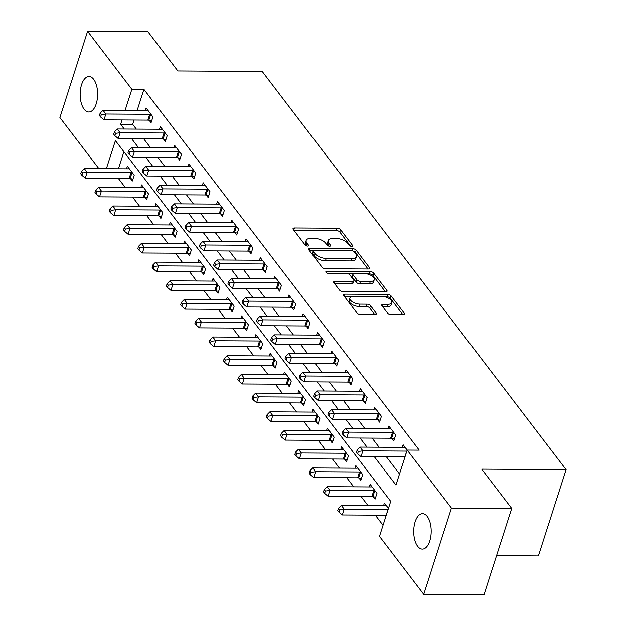 <?xml version="1.0" encoding="UTF-8"?>
<svg xmlns="http://www.w3.org/2000/svg" width="626" height="626" viewBox="0 0 626 626"><rect width="100%" height="100%" fill="white"/><g stroke="black" fill="none" stroke-linecap="round" stroke-linejoin="round"><path stroke-width="0.94" d="M351.593 246.339A1.901 0.892 17.8 0 0 352.626 245.893A1.901 0.892 17.8 0 0 352.469 245.322L340.552 229.711A2.723 1.275 17.8 0 0 337.062 228.232L294.478 227.974A2.723 1.275 17.8 0 0 293.007 228.607A2.723 1.275 17.8 0 0 293.226 229.429L305.144 245.04A1.901 0.892 17.8 0 0 307.585 246.081A1.901 0.892 17.8 0 0 308.61 245.635A1.901 0.892 17.8 0 0 308.454 245.056L306.912 243.037A8.701 4.069 17.8 0 1 306.2 240.423A8.701 4.069 17.8 0 1 310.895 238.381L314.448 238.404A8.701 4.069 17.8 0 1 325.606 243.154L327.148 245.173A1.901 0.892 17.8 0 0 329.589 246.214A1.901 0.892 17.8 0 0 330.614 245.76A1.901 0.892 17.8 0 0 330.465 245.189L328.916 243.17A8.701 4.069 17.8 0 1 328.204 240.556A8.701 4.069 17.8 0 1 332.907 238.514L336.452 238.537A8.701 4.069 17.8 0 1 347.61 243.287L349.151 245.306A1.901 0.892 17.8 0 0 351.593 246.339M417.667 546.295A17.731 8.741 90.3 0 1 414.099 526.356A17.731 8.741 90.3 0 1 422.566 513.641A17.731 8.741 90.3 0 1 427.253 516.45A17.731 8.741 90.3 0 1 430.821 536.388A17.731 8.741 90.3 0 1 422.354 549.104A17.731 8.741 90.3 0 1 417.667 546.295M84.103 109.182A17.731 8.741 90.3 0 1 80.527 89.244A17.731 8.741 90.3 0 1 88.994 76.536A17.731 8.741 90.3 0 1 93.681 79.346A17.731 8.741 90.3 0 1 97.249 99.284A17.731 8.741 90.3 0 1 88.782 111.999A17.731 8.741 90.3 0 1 84.103 109.182M387.619 313.141A2.723 1.275 17.8 0 0 391.109 314.628L403.058 314.698A2.723 1.275 17.8 0 0 404.521 314.064A2.723 1.275 17.8 0 0 404.302 313.243L391.07 295.902A2.723 1.275 17.8 0 0 387.58 294.423L344.989 294.165A2.723 1.275 17.8 0 0 343.525 294.807A2.723 1.275 17.8 0 0 343.744 295.621L356.976 312.961A2.723 1.275 17.8 0 0 360.466 314.44L374.896 314.534A2.723 1.275 17.8 0 0 376.367 313.892A2.723 1.275 17.8 0 0 376.14 313.078L370.482 305.652A2.723 1.275 17.8 0 0 366.993 304.173L359.833 304.126A7.277 3.404 17.8 0 1 352.657 302.014A7.277 3.404 17.8 0 1 349.911 297.976A7.277 3.404 17.8 0 1 353.839 296.27L381.876 296.434A7.277 3.404 17.8 0 1 389.051 298.555A7.277 3.404 17.8 0 1 391.798 302.593A7.277 3.404 17.8 0 1 387.877 304.299L383.198 304.267A2.723 1.275 17.8 0 0 381.735 304.909A2.723 1.275 17.8 0 0 381.954 305.723L387.619 313.141M98.9 168.66L59.908 117.563L87.601 31.3L147.869 31.66L177.854 70.957L262.224 71.466L566.092 469.656L481.723 469.148L511.708 508.437L451.448 508.077L423.747 594.34L379.481 536.333L390.71 501.363L115.403 140.6L106.373 168.699M87.601 31.3L131.867 89.307L125.09 110.419M374.364 456.753L395.953 485.04L407.182 450.071L419.232 450.141L143.917 89.377L131.867 89.307M407.182 450.071L451.448 508.077M368.182 269A2.723 1.275 17.8 0 0 369.653 268.366A2.723 1.275 17.8 0 0 369.426 267.545L356.194 250.212A2.723 1.275 17.8 0 0 352.704 248.725L310.12 248.467A2.723 1.275 17.8 0 0 308.649 249.109A2.723 1.275 17.8 0 0 308.868 249.923L322.1 267.263A2.723 1.275 17.8 0 0 325.59 268.75L368.182 269M373.628 273.061L386.86 290.394A2.723 1.275 17.8 0 1 387.087 291.215A2.723 1.275 17.8 0 1 385.616 291.849L343.025 291.599A2.723 1.275 17.8 0 1 339.542 290.112L333.877 282.694A2.723 1.275 17.8 0 1 333.658 281.872A2.723 1.275 17.8 0 1 335.121 281.238L352.399 281.34A2.723 1.275 17.8 0 0 353.862 280.698A2.723 1.275 17.8 0 0 353.643 279.885L349.887 274.963A2.723 1.275 17.8 0 0 346.397 273.476L328.415 273.374A1.901 0.892 17.8 0 1 326.537 272.819A1.901 0.892 17.8 0 1 325.817 271.762A1.901 0.892 17.8 0 1 326.842 271.316L370.146 271.574A2.723 1.275 17.8 0 1 373.628 273.061L372.885 275.385L385.444 291.849M143.917 89.377L137.141 110.489M134.074 120.035L132.696 124.347L136.327 129.112M143.659 138.722L150.608 147.822M157.94 157.431L164.888 166.539M172.22 176.149L179.169 185.249M186.501 194.858L193.45 203.959M200.782 213.568L207.722 222.668M215.062 232.277L222.003 241.386M229.335 250.995L236.284 260.095M243.616 269.704L250.564 278.805M257.896 288.414L264.845 297.522M272.177 307.131L279.126 316.232M286.458 325.841L293.406 334.941M300.738 344.55L307.687 353.651M315.019 363.26L321.96 372.368M329.299 381.977L336.24 391.078M343.572 400.687L350.521 409.787M357.853 419.397L364.801 428.505M372.134 438.114L379.082 447.214M386.414 456.823L399.505 473.976M149.199 120.309L151.062 122.751L152.932 116.921L146.077 107.938L145.24 110.544M163.48 139.027L165.342 141.46L167.212 135.631L160.358 126.648L159.52 129.253M177.761 157.736L179.623 160.17L181.493 154.34L174.638 145.365L173.801 147.963M192.041 176.446L193.896 178.879L195.774 173.058L188.919 164.075L188.082 166.672M206.322 195.163L208.176 197.597L210.046 191.767L203.192 182.784L202.362 185.39M220.602 213.873L222.457 216.306L224.327 210.477L217.472 201.494L216.643 204.099M234.883 232.582L236.738 235.016L238.608 229.194L231.753 220.211L230.916 222.809M249.156 251.292L251.018 253.733L252.888 247.904L246.034 238.921L245.196 241.526M263.436 270.009L265.299 272.443L267.169 266.613L260.314 257.63L259.477 260.236M277.717 288.719L279.579 291.153L281.45 285.323L274.595 276.348L273.758 278.946M291.998 307.429L293.86 309.862L295.73 304.04L288.876 295.057L288.038 297.655M306.278 326.146L308.133 328.58L310.011 322.75L303.156 313.767L302.319 316.373M320.559 344.856L322.413 347.289L324.284 341.46L317.429 332.476L316.6 335.082M334.84 363.565L336.694 365.999L338.564 360.177L331.71 351.194L330.88 353.792M349.12 382.275L350.975 384.716L352.845 378.886L345.99 369.903L345.153 372.509M363.393 400.992L365.255 403.426L367.126 397.596L360.271 388.613L359.434 391.219M377.674 419.702L379.536 422.135L381.406 416.306L374.551 407.33L373.714 409.928M391.954 438.411L393.817 440.853L395.687 435.023L388.832 426.04L387.995 428.638M402.275 447.355L403.113 444.75L407.174 450.078M118.283 178.34L125.231 187.44M132.563 197.049L139.512 206.157M146.844 215.767L153.793 224.867M161.125 234.476L168.073 243.577M175.405 253.186L182.354 262.286M189.686 271.895L196.634 281.004M203.966 290.613L210.907 299.713M218.247 309.322L225.188 318.423M232.52 328.032L239.468 337.14M246.8 346.749L253.749 355.85M261.081 365.459L268.03 374.559M275.362 384.168L282.31 393.269M289.642 402.878L296.591 411.986M303.923 421.595L310.872 430.696M318.204 440.305L325.144 449.405M332.484 459.014L339.425 468.123M346.757 477.732L353.706 486.832M361.038 496.441L367.986 505.542M375.318 515.151L383.034 525.261M123.901 151.735L118.431 168.777M130.49 178.598L132.344 181.031L134.222 175.202L127.368 166.219L126.53 168.824M144.77 197.307L146.625 199.741L148.495 193.911L141.64 184.936L140.811 187.534M159.051 216.017L160.905 218.458L162.776 212.629L155.921 203.646L155.091 206.251M173.332 234.734L175.186 237.168L177.056 231.338L170.202 222.355L169.364 224.961M187.604 253.444L189.467 255.877L191.337 250.048L184.482 241.073L183.645 243.67M201.885 272.154L203.747 274.587L205.618 268.765L198.763 259.782L197.926 262.38M216.166 290.871L218.028 293.304L219.898 287.475L213.043 278.492L212.206 281.097M230.446 309.58L232.301 312.014L234.179 306.184L227.324 297.201L226.487 299.807M244.727 328.29L246.581 330.724L248.452 324.894L241.605 315.919L240.767 318.517M259.007 347L260.862 349.441L262.732 343.611L255.877 334.628L255.048 337.234M273.288 365.717L275.143 368.151L277.013 362.321L270.158 353.338L269.329 355.944M287.561 384.427L289.423 386.86L291.293 381.031L284.439 372.055L283.601 374.653M301.842 403.136L303.704 405.57L305.574 399.748L298.719 390.765L297.882 393.363M316.122 421.854L317.985 424.287L319.855 418.458L313 409.474L312.163 412.08M330.403 440.563L332.265 442.997L334.135 437.167L327.281 428.184L326.443 430.79M344.683 459.273L346.538 461.706L348.416 455.885L341.561 446.901L340.724 449.499M358.964 477.982L360.819 480.424L362.689 474.594L355.842 465.611L355.005 468.217M373.245 496.7L375.099 499.133L376.969 493.304L370.115 484.321L369.285 486.926M383.558 505.636L384.395 503.038L388.464 508.359M496.551 555.661L538.399 555.911L566.092 469.656M511.708 508.437L484.015 594.7L423.747 594.34M122.023 119.965L120.638 124.277L124.277 129.042M131.609 138.651L138.557 147.752M145.889 157.361L152.838 166.461M160.17 176.07L167.111 185.179M174.451 194.788L181.391 203.888M188.723 213.497L195.672 222.598M203.004 232.207L209.953 241.307M217.285 250.916L224.233 260.025M231.565 269.634L238.514 278.734M245.846 288.343L252.794 297.444M260.126 307.053L267.067 316.161M274.407 325.77L281.348 334.871M288.68 344.48L295.628 353.58M302.961 363.19L309.909 372.29M317.241 381.899L324.19 391.007M331.522 400.617L338.47 409.717M345.802 419.326L352.751 428.427M360.083 438.036L367.032 447.144M132.696 124.347L120.638 124.277M328.204 240.556L327.461 242.888A8.701 4.069 17.8 0 0 328.173 245.502L328.916 243.17M328.587 246.049L328.173 245.502M306.2 240.423L305.449 242.755A8.701 4.069 17.8 0 0 306.169 245.369L306.912 243.037M306.584 245.916L306.169 245.369M350.591 246.182L339.801 232.043A2.723 1.275 17.8 0 0 336.318 230.556L293.899 230.305M313.36 250.823L309.541 250.799M368.01 269L355.451 252.544A2.723 1.275 17.8 0 0 353.627 251.37M354.113 251.809A1.901 0.892 17.8 0 0 351.671 250.768L314.291 250.541A1.901 0.892 17.8 0 0 313.258 250.987A1.901 0.892 17.8 0 0 313.415 251.558L315.042 253.694A8.701 4.069 17.8 0 0 326.201 258.436L351.757 258.593A8.701 4.069 17.8 0 0 356.46 256.55A8.701 4.069 17.8 0 0 355.74 253.937L354.113 251.809M313.258 250.987L312.515 253.319A1.901 0.892 17.8 0 0 312.671 253.89L313.415 251.558M356.46 256.55L355.709 258.882A8.701 4.069 17.8 0 1 351.014 260.925L325.457 260.768A8.701 4.069 17.8 0 1 314.299 256.026L312.671 253.89M334.55 283.57L351.648 283.672A2.723 1.275 17.8 0 0 353.111 283.03L353.862 280.698M348.025 273.773L353.252 273.805M366.922 273.891L369.395 273.906L370.146 271.574M370.318 281.45A7.277 3.404 17.8 0 0 374.246 279.744A7.277 3.404 17.8 0 0 371.492 275.706A7.277 3.404 17.8 0 0 364.316 273.585L354.441 273.531A2.723 1.275 17.8 0 0 352.97 274.165A2.723 1.275 17.8 0 0 353.197 274.986L356.953 279.908A2.723 1.275 17.8 0 0 360.443 281.387L370.318 281.45L369.567 283.781A7.277 3.404 17.8 0 0 373.495 282.076L374.246 279.744M352.97 274.165L352.227 276.496A2.723 1.275 17.8 0 0 352.446 277.31L353.197 274.986M369.567 283.781L359.692 283.719A2.723 1.275 17.8 0 1 356.202 282.24L352.446 277.31M372.885 275.385A2.723 1.275 17.8 0 0 369.395 273.906M391.798 302.593L391.054 304.925A7.277 3.404 17.8 0 1 387.126 306.63L382.627 306.599M349.911 297.976L349.159 300.308A7.277 3.404 17.8 0 0 351.914 304.346A7.277 3.404 17.8 0 0 359.089 306.458L359.833 304.126M374.724 314.526L369.731 307.984A2.723 1.275 17.8 0 0 366.241 306.505L359.089 306.458M402.878 314.698L390.319 298.234A2.723 1.275 17.8 0 0 386.829 296.755L384.481 296.74M351.671 296.544L344.417 296.497M129.222 168.66L128.972 168.73A2.77 1.299 -162.2 0 1 128.158 168.832L84.283 168.566L87.139 172.314L85.269 178.144L129.144 178.402A2.77 1.299 -162.2 0 1 130.122 178.52L132.962 179.13M82.593 172.917L81.45 171.422L80.699 173.754L81.842 175.249L82.593 172.917L87.139 172.314L131.014 172.573A2.77 1.299 -162.2 0 1 132 172.69L132.36 172.768M81.45 171.422L84.283 168.566M85.269 178.144L81.842 175.249M151.069 114.488L150.709 114.409A2.77 1.299 17.8 0 0 149.724 114.292L105.857 114.026L103 110.286L146.867 110.552A2.77 1.299 17.8 0 0 147.689 110.45L147.932 110.372M151.672 120.841L148.839 120.231A2.77 1.299 17.8 0 0 147.853 120.122L103.986 119.856L105.857 114.026L101.302 114.636L100.16 113.142L99.409 115.474L100.551 116.968L101.302 114.636M100.551 116.968L103.986 119.856M103 110.286L100.16 113.142M143.503 187.37L143.252 187.44A2.77 1.299 -162.2 0 1 142.438 187.55L98.564 187.284L101.42 191.024L99.55 196.854L143.424 197.12A2.77 1.299 -162.2 0 1 144.403 197.229L147.235 197.839M96.866 191.634L95.723 190.132L94.98 192.464L96.122 193.966L96.866 191.634L101.42 191.024L145.295 191.29A2.77 1.299 -162.2 0 1 146.273 191.399L146.641 191.478M95.723 190.132L98.564 187.284M99.55 196.854L96.122 193.966M157.783 206.079L157.533 206.157A2.77 1.299 -162.2 0 1 156.719 206.259L112.844 205.993L115.7 209.733L113.83 215.563L157.705 215.829A2.77 1.299 -162.2 0 1 158.683 215.939L161.516 216.549M111.146 210.344L110.004 208.849L109.26 211.181L110.403 212.676L111.146 210.344L115.7 209.733L159.575 210A2.77 1.299 -162.2 0 1 160.553 210.117L160.921 210.195M110.004 208.849L112.844 205.993M113.83 215.563L110.403 212.676M172.064 224.789L171.814 224.867A2.77 1.299 -162.2 0 1 171 224.969L127.125 224.703L129.981 228.451L128.111 234.273L171.978 234.539A2.77 1.299 -162.2 0 1 172.964 234.656L175.796 235.266M125.427 229.053L124.284 227.559L123.533 229.891L124.676 231.385L125.427 229.053L129.981 228.451L173.856 228.709A2.77 1.299 -162.2 0 1 174.834 228.826L175.202 228.905M124.284 227.559L127.125 224.703M128.111 234.273L124.676 231.385M165.35 133.197L164.99 133.119A2.77 1.299 17.8 0 0 164.004 133.002L120.137 132.743L117.281 128.995L161.148 129.261A2.77 1.299 17.8 0 0 161.97 129.159L162.212 129.081M165.953 139.559L163.12 138.949A2.77 1.299 17.8 0 0 162.134 138.831L118.259 138.565L120.137 132.743L115.583 133.346L114.441 131.851L113.689 134.183L114.832 135.678L115.583 133.346M114.832 135.678L118.259 138.565M117.281 128.995L114.441 131.851M179.631 151.907L179.271 151.828A2.77 1.299 17.8 0 0 178.285 151.719L134.41 151.453L131.554 147.713L175.429 147.971A2.77 1.299 17.8 0 0 176.25 147.869L176.493 147.799M180.233 158.268L177.401 157.658A2.77 1.299 17.8 0 0 176.415 157.541L132.54 157.282L134.41 151.453L129.864 152.055L128.721 150.561L127.97 152.893L129.112 154.387L129.864 152.055M129.112 154.387L132.54 157.282M131.554 147.713L128.721 150.561M193.911 170.616L193.551 170.538A2.77 1.299 17.8 0 0 192.565 170.429L148.691 170.162L145.835 166.422L189.709 166.688A2.77 1.299 17.8 0 0 190.531 166.586L190.774 166.508M194.514 176.978L191.673 176.368A2.77 1.299 17.8 0 0 190.695 176.258L146.82 175.992L148.691 170.162L144.144 170.773L143.002 169.27L142.251 171.602L143.393 173.105L144.144 170.773M143.393 173.105L146.82 175.992M145.835 166.422L143.002 169.27M186.345 243.506L186.094 243.577A2.77 1.299 -162.2 0 1 185.28 243.678L141.406 243.42L144.262 247.16L142.392 252.99L186.258 253.248A2.77 1.299 -162.2 0 1 187.244 253.366L190.077 253.976M139.708 247.763L138.565 246.268L137.814 248.6L138.956 250.095L139.708 247.763L144.262 247.16L188.129 247.426A2.77 1.299 -162.2 0 1 189.115 247.536L189.482 247.614M138.565 246.268L141.406 243.42M142.392 252.99L138.956 250.095M208.192 189.334L207.824 189.255A2.77 1.299 17.8 0 0 206.846 189.138L162.971 188.872L160.115 185.132L203.99 185.398A2.77 1.299 17.8 0 0 204.804 185.296L205.054 185.218M208.787 195.688L205.954 195.085A2.77 1.299 17.8 0 0 204.976 194.968L161.101 194.702L162.971 188.872L158.417 189.482L157.275 187.988L156.531 190.32L157.674 191.814L158.417 189.482M157.674 191.814L161.101 194.702M160.115 185.132L157.275 187.988M200.617 262.216L200.375 262.294A2.77 1.299 -162.2 0 1 199.553 262.396L155.686 262.13L158.542 265.87L156.664 271.7L200.539 271.966A2.77 1.299 -162.2 0 1 201.525 272.075L204.358 272.686M153.988 266.48L152.846 264.978L152.095 267.31L153.237 268.812L153.988 266.48L158.542 265.87L202.409 266.136A2.77 1.299 -162.2 0 1 203.395 266.246L203.755 266.324M152.846 264.978L155.686 262.13M156.664 271.7L153.237 268.812M214.898 280.925L214.655 281.004A2.77 1.299 -162.2 0 1 213.834 281.105L169.959 280.839L172.815 284.58L170.945 290.409L214.82 290.675A2.77 1.299 -162.2 0 1 215.806 290.793L218.638 291.395M168.269 285.19L167.126 283.695L166.375 286.027L167.518 287.522L168.269 285.19L172.815 284.58L216.69 284.846A2.77 1.299 -162.2 0 1 217.676 284.963L218.036 285.041M167.126 283.695L169.959 280.839M170.945 290.409L167.518 287.522M229.179 299.643L228.936 299.713A2.77 1.299 -162.2 0 1 228.114 299.815L184.24 299.549L187.096 303.297L185.226 309.127L229.1 309.385A2.77 1.299 -162.2 0 1 230.086 309.502L232.919 310.113M182.549 303.9L181.407 302.405L180.656 304.737L181.798 306.231L182.549 303.9L187.096 303.297L230.971 303.563A2.77 1.299 -162.2 0 1 231.956 303.673L232.316 303.751M181.407 302.405L184.24 299.549M185.226 309.127L181.798 306.231M243.459 318.352L243.209 318.423A2.77 1.299 -162.2 0 1 242.395 318.532L198.52 318.266L201.376 322.007L199.506 327.836L243.381 328.102A2.77 1.299 -162.2 0 1 244.359 328.212L247.192 328.822M196.822 322.617L195.688 321.115L194.936 323.446L196.079 324.949L196.822 322.617L201.376 322.007L245.251 322.273A2.77 1.299 -162.2 0 1 246.237 322.382L246.597 322.46M195.688 321.115L198.52 318.266M199.506 327.836L196.079 324.949M257.74 337.062L257.489 337.14A2.77 1.299 -162.2 0 1 256.676 337.242L212.801 336.976L215.657 340.716L213.787 346.546L257.662 346.812A2.77 1.299 -162.2 0 1 258.64 346.921L261.472 347.532M211.103 341.326L209.96 339.832L209.217 342.164L210.359 343.658L211.103 341.326L215.657 340.716L259.532 340.982A2.77 1.299 -162.2 0 1 260.51 341.1L260.878 341.178M209.96 339.832L212.801 336.976M213.787 346.546L210.359 343.658M222.473 208.043L222.105 207.965A2.77 1.299 17.8 0 0 221.127 207.855L177.252 207.589L174.396 203.849L218.271 204.107A2.77 1.299 17.8 0 0 219.084 204.006L219.335 203.935M223.067 214.405L220.235 213.795A2.77 1.299 17.8 0 0 219.256 213.677L175.382 213.419L177.252 207.589L172.698 208.192L171.555 206.697L170.812 209.029L171.954 210.524L172.698 208.192M171.954 210.524L175.382 213.419M174.396 203.849L171.555 206.697M236.753 226.753L236.385 226.675A2.77 1.299 17.8 0 0 235.407 226.565L191.533 226.299L188.676 222.559L232.551 222.825A2.77 1.299 17.8 0 0 233.365 222.715L233.615 222.645M237.348 233.115L234.515 232.504A2.77 1.299 17.8 0 0 233.537 232.395L189.662 232.129L191.533 226.299L186.978 226.909L185.836 225.407L185.093 227.739L186.235 229.241L186.978 226.909M186.235 229.241L189.662 232.129M188.676 222.559L185.836 225.407M251.034 245.47L250.666 245.392A2.77 1.299 17.8 0 0 249.688 245.275L205.813 245.009L202.957 241.268L246.832 241.534A2.77 1.299 17.8 0 0 247.646 241.433L247.896 241.354M251.629 251.824L248.796 251.214A2.77 1.299 17.8 0 0 247.81 251.104L203.943 250.838L205.813 245.009L201.259 245.619L200.117 244.124L199.365 246.456L200.508 247.951L201.259 245.619M200.508 247.951L203.943 250.838M202.957 241.268L200.117 244.124M265.307 264.18L264.947 264.102A2.77 1.299 17.8 0 0 263.961 263.984L220.094 263.726L217.238 259.978L261.105 260.244A2.77 1.299 17.8 0 0 261.926 260.142L262.169 260.064M265.909 270.542L263.077 269.931A2.77 1.299 17.8 0 0 262.091 269.814L218.216 269.548L220.094 263.726L215.54 264.329L214.397 262.834L213.646 265.166L214.788 266.66L215.54 264.329M214.788 266.66L218.216 269.548M217.238 259.978L214.397 262.834M279.587 282.889L279.227 282.811A2.77 1.299 17.8 0 0 278.241 282.702L234.374 282.436L231.518 278.695L275.385 278.953A2.77 1.299 17.8 0 0 276.207 278.852L276.449 278.781M280.19 289.251L277.357 288.641A2.77 1.299 17.8 0 0 276.371 288.531L232.496 288.265L234.374 282.436L229.82 283.038L228.678 281.543L227.927 283.875L229.069 285.37L229.82 283.038M229.069 285.37L232.496 288.265M231.518 278.695L228.678 281.543M272.02 355.771L271.77 355.85A2.77 1.299 -162.2 0 1 270.956 355.951L227.081 355.685L229.938 359.434L228.067 365.255L271.942 365.521A2.77 1.299 -162.2 0 1 272.92 365.639L275.753 366.249M225.383 360.036L224.241 358.541L223.498 360.873L224.64 362.368L225.383 360.036L229.938 359.434L273.812 359.692A2.77 1.299 -162.2 0 1 274.791 359.809L275.158 359.887M224.241 358.541L227.081 355.685M228.067 365.255L224.64 362.368M293.868 301.599L293.508 301.521A2.77 1.299 17.8 0 0 292.522 301.411L248.647 301.145L245.791 297.405L289.666 297.671A2.77 1.299 17.8 0 0 290.487 297.569L290.73 297.491M294.47 307.961L291.638 307.35A2.77 1.299 17.8 0 0 290.652 307.241L246.777 306.975L248.647 301.145L244.101 301.755L242.958 300.253L242.207 302.585L243.35 304.087L244.101 301.755M243.35 304.087L246.777 306.975M245.791 297.405L242.958 300.253M286.301 374.489L286.051 374.559A2.77 1.299 -162.2 0 1 285.237 374.661L241.362 374.403L244.218 378.143L242.348 383.973L286.215 384.231A2.77 1.299 -162.2 0 1 287.201 384.348L290.034 384.959M239.664 378.746L238.522 377.251L237.77 379.583L238.913 381.077L239.664 378.746L244.218 378.143L288.093 378.409A2.77 1.299 -162.2 0 1 289.071 378.519L289.439 378.597M238.522 377.251L241.362 374.403M242.348 383.973L238.913 381.077M308.149 320.316L307.789 320.238A2.77 1.299 17.8 0 0 306.803 320.121L262.928 319.855L260.072 316.114L303.946 316.38A2.77 1.299 17.8 0 0 304.76 316.279L305.011 316.2M308.751 326.67L305.911 326.068A2.77 1.299 17.8 0 0 304.932 325.95L261.058 325.684L262.928 319.855L258.381 320.465L257.239 318.97L256.488 321.302L257.63 322.797L258.381 320.465M257.63 322.797L261.058 325.684M260.072 316.114L257.239 318.97M300.582 393.198L300.331 393.277A2.77 1.299 -162.2 0 1 299.51 393.378L255.643 393.112L258.499 396.853L256.629 402.682L300.496 402.948A2.77 1.299 -162.2 0 1 301.482 403.058L304.314 403.668M253.945 397.463L252.802 395.961L252.051 398.292L253.194 399.795L253.945 397.463L258.499 396.853L302.366 397.119A2.77 1.299 -162.2 0 1 303.352 397.228L303.712 397.307M252.802 395.961L255.643 393.112M256.629 402.682L253.194 399.795M322.429 339.026L322.061 338.948A2.77 1.299 17.8 0 0 321.083 338.838L277.208 338.572L274.352 334.832L318.227 335.09A2.77 1.299 17.8 0 0 319.041 334.988L319.291 334.918M323.024 345.388L320.191 344.777A2.77 1.299 17.8 0 0 319.213 344.66L275.338 344.402L277.208 338.572L272.654 339.175L271.512 337.68L270.768 340.012L271.911 341.506L272.654 339.175M271.911 341.506L275.338 344.402M274.352 334.832L271.512 337.68M314.855 411.908L314.612 411.986A2.77 1.299 -162.2 0 1 313.79 412.088L269.923 411.822L272.779 415.562L270.901 421.392L314.776 421.658A2.77 1.299 -162.2 0 1 315.762 421.775L318.595 422.378M268.225 416.173L267.083 414.678L266.332 417.01L267.474 418.504L268.225 416.173L272.779 415.562L316.646 415.828A2.77 1.299 -162.2 0 1 317.632 415.946L317.992 416.024M267.083 414.678L269.923 411.822M270.901 421.392L267.474 418.504M336.71 357.736L336.342 357.657A2.77 1.299 17.8 0 0 335.364 357.548L291.489 357.282L288.633 353.541L332.508 353.807A2.77 1.299 17.8 0 0 333.322 353.698L333.572 353.627M337.304 364.097L334.472 363.487A2.77 1.299 17.8 0 0 333.494 363.377L289.619 363.111L291.489 357.282L286.935 357.892L285.792 356.39L285.049 358.721L286.192 360.224L286.935 357.892M286.192 360.224L289.619 363.111M288.633 353.541L285.792 356.39M329.135 430.625L328.893 430.696A2.77 1.299 -162.2 0 1 328.071 430.798L284.196 430.531L287.052 434.28L285.182 440.109L329.057 440.368A2.77 1.299 -162.2 0 1 330.043 440.485L332.875 441.095M282.506 434.882L281.364 433.388L280.612 435.719L281.755 437.214L282.506 434.882L287.052 434.28L330.927 434.546A2.77 1.299 -162.2 0 1 331.913 434.655L332.273 434.734M281.364 433.388L284.196 430.531M285.182 440.109L281.755 437.214M350.99 376.453L350.623 376.375A2.77 1.299 17.8 0 0 349.644 376.257L305.77 375.991L302.914 372.251L346.788 372.517A2.77 1.299 17.8 0 0 347.602 372.415L347.853 372.337M351.585 382.807L348.752 382.196A2.77 1.299 17.8 0 0 347.766 382.087L303.9 381.821L305.77 375.991L301.216 376.602L300.073 375.107L299.322 377.439L300.464 378.933L301.216 376.602M300.464 378.933L303.9 381.821M302.914 372.251L300.073 375.107M343.416 449.335L343.173 449.405A2.77 1.299 -162.2 0 1 342.352 449.515L298.477 449.249L301.333 452.989L299.463 458.819L343.338 459.085A2.77 1.299 -162.2 0 1 344.316 459.194L347.156 459.805M296.787 453.6L295.644 452.097L294.893 454.429L296.035 455.931L296.787 453.6L301.333 452.989L345.208 453.255A2.77 1.299 -162.2 0 1 346.194 453.365L346.554 453.443M295.644 452.097L298.477 449.249M299.463 458.819L296.035 455.931M365.271 395.162L364.903 395.084A2.77 1.299 17.8 0 0 363.917 394.967L320.05 394.709L317.194 390.96L361.069 391.227A2.77 1.299 17.8 0 0 361.883 391.125L362.133 391.047M365.866 401.524L363.033 400.914A2.77 1.299 17.8 0 0 362.047 400.797L318.18 400.53L320.05 394.709L315.496 395.311L314.354 393.817L313.603 396.148L314.745 397.643L315.496 395.311M314.745 397.643L318.18 400.53M317.194 390.96L314.354 393.817M379.544 413.872L379.184 413.794A2.77 1.299 17.8 0 0 378.198 413.684L334.331 413.418L331.475 409.678L375.342 409.936A2.77 1.299 17.8 0 0 376.163 409.834L376.406 409.764M380.146 420.234L377.314 419.623A2.77 1.299 17.8 0 0 376.328 419.514L332.453 419.248L334.331 413.418L329.777 414.021L328.634 412.526L327.883 414.858L329.026 416.353L329.777 414.021M329.026 416.353L332.453 419.248M331.475 409.678L328.634 412.526M357.696 468.045L357.446 468.123A2.77 1.299 -162.2 0 1 356.632 468.225L312.757 467.958L315.614 471.699L313.743 477.528L357.618 477.795A2.77 1.299 -162.2 0 1 358.596 477.904L361.429 478.514M311.059 472.309L309.917 470.815L309.174 473.146L310.316 474.641L311.059 472.309L315.614 471.699L359.488 471.965A2.77 1.299 -162.2 0 1 360.466 472.082L360.834 472.16M309.917 470.815L312.757 467.958M313.743 477.528L310.316 474.641M371.977 486.754L371.727 486.832A2.77 1.299 -162.2 0 1 370.913 486.934L327.038 486.668L329.894 490.416L328.024 496.238L371.899 496.504A2.77 1.299 -162.2 0 1 372.877 496.621L375.71 497.232M325.34 491.019L324.198 489.524L323.454 491.856L324.597 493.351L325.34 491.019L329.894 490.416L373.769 490.674A2.77 1.299 -162.2 0 1 374.747 490.792L375.115 490.87M324.198 489.524L327.038 486.668M328.024 496.238L324.597 493.351M393.824 432.582L393.464 432.503A2.77 1.299 17.8 0 0 392.479 432.394L348.604 432.128L345.748 428.387L389.622 428.653A2.77 1.299 17.8 0 0 390.444 428.552L390.687 428.474M394.427 438.943L391.594 438.333A2.77 1.299 17.8 0 0 390.608 438.223L346.734 437.957L348.604 432.128L344.057 432.738L342.915 431.236L342.164 433.568L343.306 435.07L344.057 432.738M343.306 435.07L346.734 437.957M345.748 428.387L342.915 431.236M386.258 505.472L386.007 505.542A2.77 1.299 -162.2 0 1 385.193 505.644L341.319 505.385L344.175 509.126L342.305 514.955L386.179 515.214A2.77 1.299 -162.2 0 1 386.265 515.221M339.621 509.728L338.478 508.234L337.735 510.566L338.877 512.06L339.621 509.728L344.175 509.126L388.05 509.392A2.77 1.299 -162.2 0 1 388.136 509.392M338.478 508.234L341.319 505.385M342.305 514.955L338.877 512.06M406.845 451.103A2.77 1.299 17.8 0 0 406.759 451.103L362.884 450.837L360.028 447.097L403.903 447.363A2.77 1.299 17.8 0 0 404.725 447.261L404.967 447.183M404.975 456.933A2.77 1.299 17.8 0 0 404.889 456.933L361.014 456.667L362.884 450.837L358.338 451.448L357.196 449.953L356.444 452.285L357.587 453.78L358.338 451.448M357.587 453.78L361.014 456.667M360.028 447.097L357.196 449.953M352.164 246.268L352.469 245.322M308.156 246.002L308.454 245.056M330.16 246.135L330.465 245.189M293.774 230.141L294.478 227.974M336.318 230.556L337.062 228.232M339.801 232.043L340.552 229.711M309.416 250.643L310.12 248.467M352.047 250.791L352.704 248.725M355.451 252.544L356.194 250.212M368.996 268.898L369.426 267.545M314.299 256.026L315.042 253.694M325.457 260.768L326.201 258.436M351.014 260.925L351.757 258.593M386.43 291.747L386.86 290.394M334.425 283.406L335.121 281.238M351.648 283.672L352.399 281.34M326.389 272.725L326.842 271.316M356.202 282.24L356.953 279.908M359.692 283.719L360.443 281.387M382.502 306.443L383.198 304.267M387.126 306.63L387.877 304.299M366.241 306.505L366.993 304.173M369.731 307.984L370.482 305.652M375.71 314.424L376.14 313.078M344.292 296.341L344.989 294.165M386.829 296.755L387.58 294.423M390.319 298.234L391.07 295.902M403.864 314.596L404.302 313.243M129.144 178.402L131.014 172.573M130.122 178.52L132 172.69M150.709 114.409L148.839 120.231M149.724 114.292L147.853 120.122M143.424 197.12L145.295 191.29M144.403 197.229L146.273 191.399M157.705 215.829L159.575 210M158.683 215.939L160.553 210.117M171.978 234.539L173.856 228.709M172.964 234.656L174.834 228.826M164.99 133.119L163.12 138.949M164.004 133.002L162.134 138.831M179.271 151.828L177.401 157.658M178.285 151.719L176.415 157.541M193.551 170.538L191.673 176.368M192.565 170.429L190.695 176.258M186.258 253.248L188.129 247.426M187.244 253.366L189.115 247.536M207.824 189.255L205.954 195.085M206.846 189.138L204.976 194.968M200.539 271.966L202.409 266.136M201.525 272.075L203.395 266.246M214.82 290.675L216.69 284.846M215.806 290.793L217.676 284.963M229.1 309.385L230.971 303.563M230.086 309.502L231.956 303.673M243.381 328.102L245.251 322.273M244.359 328.212L246.237 322.382M257.662 346.812L259.532 340.982M258.64 346.921L260.51 341.1M222.105 207.965L220.235 213.795M221.127 207.855L219.256 213.677M236.385 226.675L234.515 232.504M235.407 226.565L233.537 232.395M250.666 245.392L248.796 251.214M249.688 245.275L247.81 251.104M264.947 264.102L263.077 269.931M263.961 263.984L262.091 269.814M279.227 282.811L277.357 288.641M278.241 282.702L276.371 288.531M271.942 365.521L273.812 359.692M272.92 365.639L274.791 359.809M293.508 301.521L291.638 307.35M292.522 301.411L290.652 307.241M286.215 384.231L288.093 378.409M287.201 384.348L289.071 378.519M307.789 320.238L305.911 326.068M306.803 320.121L304.932 325.95M300.496 402.948L302.366 397.119M301.482 403.058L303.352 397.228M322.061 338.948L320.191 344.777M321.083 338.838L319.213 344.66M314.776 421.658L316.646 415.828M315.762 421.775L317.632 415.946M336.342 357.657L334.472 363.487M335.364 357.548L333.494 363.377M329.057 440.368L330.927 434.546M330.043 440.485L331.913 434.655M350.623 376.375L348.752 382.196M349.644 376.257L347.766 382.087M343.338 459.085L345.208 453.255M344.316 459.194L346.194 453.365M364.903 395.084L363.033 400.914M363.917 394.967L362.047 400.797M379.184 413.794L377.314 419.623M378.198 413.684L376.328 419.514M357.618 477.795L359.488 471.965M358.596 477.904L360.466 472.082M371.899 496.504L373.769 490.674M372.877 496.621L374.747 490.792M393.464 432.503L391.594 438.333M392.479 432.394L390.608 438.223M386.179 515.214L388.05 509.392M406.759 451.103L404.889 456.933"/></g></svg>
